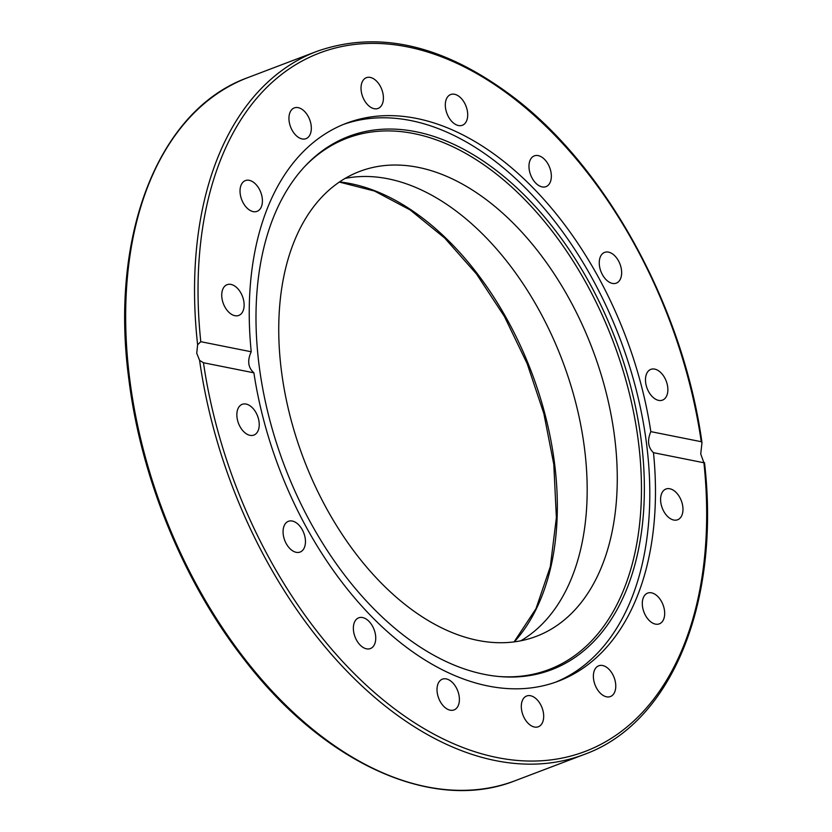 <?xml version="1.0" encoding="UTF-8"?>
<svg xmlns="http://www.w3.org/2000/svg" width="832" height="832" viewBox="0 0 832 832"><rect width="100%" height="100%" fill="white"/><g stroke="black" fill="none" stroke-linecap="round" stroke-linejoin="round"><path stroke-width="1.25" d="M700.731 453.97L703.914 462.758L653.484 452.681A298.407 185.359 -110.8 0 1 558.386 681.158A298.407 185.359 -110.8 0 1 488.207 686.026A298.407 185.359 -110.8 0 1 253.885 372.819L203.455 362.742L199.597 360.37L196.737 353.236L197.621 344.76L200.793 341.692L251.222 351.77A298.407 185.359 -110.8 0 1 346.32 123.292A298.407 185.359 -110.8 0 1 416.499 118.425A298.407 185.359 -110.8 0 1 650.832 431.631L701.262 441.709L701.979 442.614L700.731 453.97M484.463 674.388A285.293 177.206 -110.8 0 1 280.654 455.426A285.293 177.206 -110.8 0 1 305.334 165.88A285.293 177.206 -110.8 0 1 415.906 131.716A285.293 177.206 -110.8 0 1 639.829 430.498A285.293 177.206 -110.8 0 1 499.46 676.551A285.293 177.206 -110.8 0 1 484.463 674.388M304.522 166.743A284.211 176.54 -110.8 0 1 413.858 133.578A284.211 176.54 -110.8 0 1 636.802 430.362A284.211 176.54 -110.8 0 1 498.274 676.447M343.502 124.405A298.407 185.359 -110.8 0 1 410.831 120.578A298.407 185.359 -110.8 0 1 635.96 388.856A298.407 185.359 -110.8 0 1 555.537 682.198M251.222 351.77C247.156 360.568 248.04 367.588 253.885 372.819M345.082 178.422A248.674 154.461 -110.8 0 1 584.532 448.614A248.674 154.461 -110.8 0 1 520.842 640.775M281.393 370.583A248.674 154.461 -110.8 0 1 359.642 171.434A248.674 154.461 -110.8 0 1 614.619 437.174A248.674 154.461 -110.8 0 1 536.37 636.324A248.674 154.461 -110.8 0 1 281.393 370.583M543.514 713.586A16.442 10.213 -110.8 0 1 538.335 726.762A16.442 10.213 -110.8 0 1 521.477 709.186A16.442 10.213 -110.8 0 1 526.646 696.01A16.442 10.213 -110.8 0 1 543.514 713.586M614.006 677.217A16.442 10.213 -110.8 0 1 610.418 696.54A16.442 10.213 -110.8 0 1 595.15 685.121A16.442 10.213 -110.8 0 1 598.738 665.787A16.442 10.213 -110.8 0 1 614.006 677.217M659.89 598.978A16.442 10.213 -110.8 0 1 659.339 623.854A16.442 10.213 -110.8 0 1 647.098 617.978A16.442 10.213 -110.8 0 1 647.65 593.102A16.442 10.213 -110.8 0 1 659.89 598.978M674.18 490.786A16.442 10.213 -110.8 0 1 682.822 506.761A16.442 10.213 -110.8 0 1 677.633 519.761A16.442 10.213 -110.8 0 1 669.396 518.003A16.442 10.213 -110.8 0 1 660.743 502.029A16.442 10.213 -110.8 0 1 665.943 489.018A16.442 10.213 -110.8 0 1 674.18 490.786M654.69 369.106A16.442 10.213 -110.8 0 1 667.139 384.02A16.442 10.213 -110.8 0 1 662.511 400.119A16.442 10.213 -110.8 0 1 658.642 400.39A16.442 10.213 -110.8 0 1 646.204 385.476A16.442 10.213 -110.8 0 1 650.822 369.377A16.442 10.213 -110.8 0 1 654.69 369.106M604.406 252.47A16.442 10.213 -110.8 0 1 604.604 252.398A16.442 10.213 -110.8 0 1 619.944 263.973A16.442 10.213 -110.8 0 1 616.491 283.067A16.442 10.213 -110.8 0 1 616.294 283.14A16.442 10.213 -110.8 0 1 600.964 271.554A16.442 10.213 -110.8 0 1 604.406 252.47M530.972 158.642A16.442 10.213 -110.8 0 1 534.321 155.886A16.442 10.213 -110.8 0 1 548.309 164.549A16.442 10.213 -110.8 0 1 549.349 183.872A16.442 10.213 -110.8 0 1 546.01 186.628A16.442 10.213 -110.8 0 1 532.022 177.965A16.442 10.213 -110.8 0 1 530.972 158.642M445.567 101.889A16.442 10.213 -110.8 0 1 450.663 94.536A16.442 10.213 -110.8 0 1 462.998 100.537A16.442 10.213 -110.8 0 1 467.449 117.926A16.442 10.213 -110.8 0 1 462.353 125.278A16.442 10.213 -110.8 0 1 450.018 119.278A16.442 10.213 -110.8 0 1 445.567 101.889M361.202 90.865A16.442 10.213 -110.8 0 1 366.382 77.688A16.442 10.213 -110.8 0 1 383.24 95.264A16.442 10.213 -110.8 0 1 378.061 108.441A16.442 10.213 -110.8 0 1 361.202 90.865M290.711 127.234A16.442 10.213 -110.8 0 1 294.289 107.91A16.442 10.213 -110.8 0 1 309.556 119.33A16.442 10.213 -110.8 0 1 305.978 138.663A16.442 10.213 -110.8 0 1 290.711 127.234M244.826 205.473A16.442 10.213 -110.8 0 1 245.378 180.596A16.442 10.213 -110.8 0 1 257.618 186.472A16.442 10.213 -110.8 0 1 257.067 211.349A16.442 10.213 -110.8 0 1 244.826 205.473M230.537 313.664A16.442 10.213 -110.8 0 1 221.884 297.69A16.442 10.213 -110.8 0 1 227.084 284.69A16.442 10.213 -110.8 0 1 235.321 286.447A16.442 10.213 -110.8 0 1 243.974 302.422A16.442 10.213 -110.8 0 1 238.774 315.432A16.442 10.213 -110.8 0 1 230.537 313.664M250.016 435.344A16.442 10.213 -110.8 0 1 237.578 420.43A16.442 10.213 -110.8 0 1 242.195 404.331A16.442 10.213 -110.8 0 1 246.064 404.061A16.442 10.213 -110.8 0 1 258.513 418.974A16.442 10.213 -110.8 0 1 253.885 435.074A16.442 10.213 -110.8 0 1 250.016 435.344M300.3 551.98A16.442 10.213 -110.8 0 1 300.102 552.053A16.442 10.213 -110.8 0 1 284.773 540.478A16.442 10.213 -110.8 0 1 288.215 521.383A16.442 10.213 -110.8 0 1 288.423 521.31A16.442 10.213 -110.8 0 1 303.753 532.896A16.442 10.213 -110.8 0 1 300.3 551.98M373.734 645.809A16.442 10.213 -110.8 0 1 370.396 648.565A16.442 10.213 -110.8 0 1 356.408 639.902A16.442 10.213 -110.8 0 1 355.358 620.578A16.442 10.213 -110.8 0 1 358.706 617.822A16.442 10.213 -110.8 0 1 372.694 626.486A16.442 10.213 -110.8 0 1 373.734 645.809M459.139 702.562A16.442 10.213 -110.8 0 1 454.054 709.914A16.442 10.213 -110.8 0 1 441.719 703.914A16.442 10.213 -110.8 0 1 437.268 686.525A16.442 10.213 -110.8 0 1 442.364 679.172A16.442 10.213 -110.8 0 1 454.698 685.173A16.442 10.213 -110.8 0 1 459.139 702.562M653.484 452.681C647.993 447.522 647.109 440.502 650.832 431.631M199.597 360.37A376.106 233.615 69.2 0 0 584.189 754.468C671.497 723.122 720.678 602.68 704.506 462.602L703.914 462.758A373.63 232.076 -110.8 0 1 497.245 757.567A373.63 232.076 -110.8 0 1 203.455 362.742M584.189 754.468L515.31 780.655A376.106 233.615 -110.8 0 1 129.667 378.737A376.106 233.615 -110.8 0 1 248.03 77.542L316.909 51.355A376.106 233.615 69.2 0 0 197.621 344.76M514.353 641.846A258.076 160.306 69.2 0 0 554.58 463.653A258.076 160.306 69.2 0 0 339.529 181.927M200.793 341.692A373.63 232.076 -110.8 0 1 407.462 46.883A373.63 232.076 -110.8 0 1 701.262 441.709M515.31 780.655C433.316 813.363 323.409 763.474 243.277 658.278C183.539 581.589 141.003 477.901 128.866 379.371C109.387 235.29 158.517 109.554 248.03 77.542M514.103 641.878L535.985 608.702L550.326 566.592L556.379 517.639L553.79 464.298L543.889 413.702L527.207 363.75L504.431 316.534L476.518 274.019L444.652 237.994L410.166 209.955L374.546 191.058L339.321 182.073M701.979 442.614C683.457 308.682 607.745 169.322 514.654 98.072C445.016 45.136 379.101 29.567 316.909 51.355"/></g></svg>
